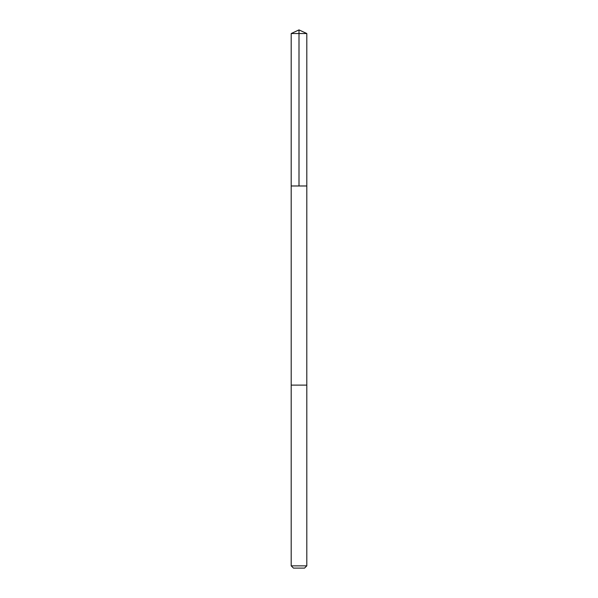 <?xml version="1.0" encoding="UTF-8"?>
<svg xmlns="http://www.w3.org/2000/svg" width="598" height="598" viewBox="0 0 598 598"><rect width="100%" height="100%" fill="white"/><g stroke="black" fill="none" stroke-linecap="round" stroke-linejoin="round"><path stroke-width="0.9" d="M291.196 185.978L306.804 185.978L306.804 33.54L291.196 33.54L291.196 185.978L306.804 185.978L306.796 385.112L291.204 385.112L291.196 185.978M304.688 385.112L291.196 385.112L291.196 565.85L306.804 565.85L306.804 385.112L304.688 385.112M306.804 565.85L304.554 568.1L293.446 568.1L291.196 565.85M299 185.978L299 29.9L291.196 33.54M299 29.9L306.804 33.54"/></g></svg>
